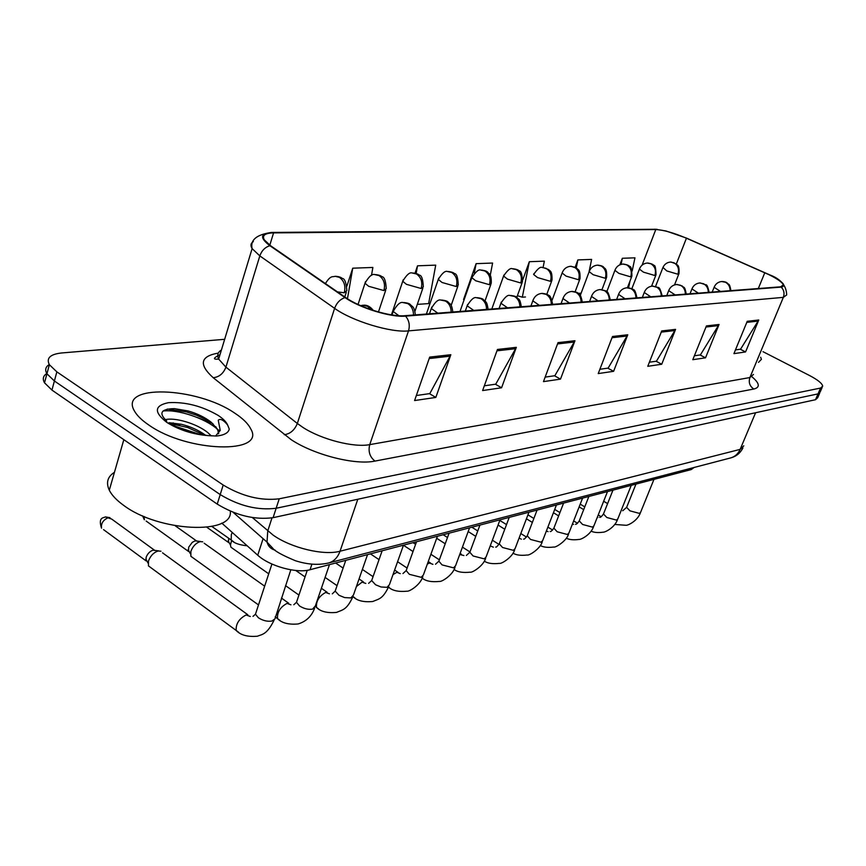 <?xml version="1.0" encoding="UTF-8"?>
<svg xmlns="http://www.w3.org/2000/svg" width="866" height="866" viewBox="0 0 866 866"><rect width="100%" height="100%" fill="white"/><g stroke="black" fill="none" stroke-linecap="round" stroke-linejoin="round"><path stroke-width="1.3" d="M694.11 467.478L691.22 469.578L310.039 569.731C296.757 573.671 269.402 566.126 257.732 555.214L221.772 523.107M234.654 413.082C196.799 386.756 117.744 383.757 134.544 411.177C137.088 415.658 141.764 420.226 148.595 424.87C187.543 452.68 266.512 454.347 250.685 428.8C248.098 423.604 242.761 418.375 234.654 413.082C196.799 386.756 117.744 383.757 134.544 411.177C137.088 415.658 141.764 420.226 148.595 424.87C187.543 452.68 266.512 454.347 250.685 428.8C248.098 423.604 242.761 418.375 234.654 413.082M768.965 274.674C777.625 278.96 782.399 282.381 783.297 284.925L780.623 286.819L404.812 315.7C390.826 317.151 359.877 307.701 345.783 297.623L270.625 245.76L264.325 239.893C261.878 235.444 264.964 233.106 273.569 232.889L655.789 229.544C663.41 229.901 673.629 232.792 686.435 238.215L768.965 274.674M769.257 274.663L686.435 238.074L665.813 230.919L655.237 229.284L272.909 232.521C260.276 233.181 259.27 237.587 269.878 245.706L345.025 297.579C359.477 307.928 391.226 317.616 405.548 316.122L781.208 287.111C786.902 285.812 782.918 281.666 769.257 274.663M196.842 417.315L212.928 423.669L206.227 419.674L196.55 415.236L186.471 411.902L167.333 409.077M46.796 373.538C43.116 375.855 42.358 378.951 44.523 382.826L51.949 390.09L217.236 504.109L220.213 494.594C239.189 505.993 257.841 510.55 276.157 508.255L818.024 393.9L820.189 391.962L818.024 393.9L276.157 508.255C257.841 510.55 239.189 505.993 220.213 494.594L54.396 380.997L220.213 494.594L223.19 485.036C242.231 496.402 260.915 500.992 279.231 498.805L820.546 388.065L822.7 386.171C822.191 383.411 817.818 379.871 809.58 375.541L762.978 351.672M49.275 364.543C45.519 366.816 44.74 369.901 46.937 373.776L54.396 380.997L46.937 373.776C44.74 369.901 45.519 366.816 49.275 364.543M429.688 357.106L414.598 400.547L435.825 397.429L450.85 354.714L429.688 357.106M416.34 395.524L429.807 393.597L450.85 354.714M429.46 393.651L435.825 397.429M497.452 349.463L482.611 390.555L501.576 387.773L516.331 347.331L497.452 349.463M484.332 385.803L495.742 384.179L516.331 347.331M495.395 384.223L501.576 387.773M558.029 342.633L543.469 381.625L560.497 379.124L574.959 340.728L558.029 342.633M545.147 377.111L554.846 375.725L574.959 340.728M554.521 375.779L560.497 379.124M747.228 321.308L733.913 353.653L745.561 351.942L758.778 320.009L747.228 321.308M735.461 349.907L740.571 349.171L758.778 320.009M740.278 349.215L745.561 351.942M706.429 325.908L692.8 359.693L705.53 357.82L719.051 324.479L706.429 325.908M694.38 355.774L700.388 354.919L719.051 324.479M700.085 354.963L705.53 357.82M661.711 330.942L647.768 366.307L661.721 364.25L675.577 329.383L661.711 330.942M649.381 362.215L656.428 361.209L675.577 329.383M656.114 361.252L661.721 364.25M612.489 336.495L598.233 373.582L613.604 371.319L627.763 334.774L612.489 336.495M599.878 369.284L608.138 368.104L627.763 334.774M607.813 368.158L613.604 371.319M758.529 362.345L761.42 359.314L760.662 357.236L761.42 359.314L758.529 362.345M224.651 339.31L61.724 352.96C50.206 354.216 46.082 358.123 49.362 364.694L56.853 371.86L223.19 485.036M371.492 275.377L372.878 267.453L352.733 268.189L346.909 286.105M517.316 295.912L517.965 295.869M543.079 267.486L544.346 261.153L529.321 261.705L522.804 279.729M589.172 271.242L591.619 259.41L577.871 259.919L575.154 267.237M632.158 271.058L634.962 257.819L622.34 258.284L619.861 264.812M417.315 304.377L428.638 303.598L435.717 265.137L417.531 265.808L415.02 273.223M490.253 275.291L492.602 263.048L476.105 263.654L463.559 299.506L464.208 299.463M485.436 299.712L485.707 298.954M464.252 299.333L463.678 299.149M476.105 263.654L474.297 273.223M529.321 261.705L522.317 297.2L525.456 296.984M522.317 297.2L517.403 295.696M578.25 293.368L581.118 293.173M589.151 271.372L588.977 272.184M577.871 259.919L576.247 267.875M630.069 280.855L628.597 287.815M622.34 258.284L621.052 264.379M417.531 265.808L416.135 273.515M352.733 268.189L347.461 298.738M217.236 504.109C236.158 515.551 254.777 520.065 273.093 517.673L815.512 399.713L817.688 397.754L819.658 393.186M114.464 472.273C107.536 476.711 105.814 482.687 109.3 490.21C111.79 495.179 116.477 500.147 123.362 505.138C158.64 532.049 233.82 535.156 230.28 511.146M218.719 433.465L218.124 429.926L211.055 422.088C204.744 417.239 197.112 413.537 188.149 410.96L174.38 408.633C160.903 408.947 158.359 413.082 166.759 421.038M169.314 422.911C180.29 429.644 193.378 433.888 208.565 435.652L216.576 436.031C224.229 435.197 228.451 432.87 229.263 429.049L227.715 425.195C226.643 423.615 221.111 417.174 218.254 420.259L220.235 430.434L215.547 436.042M165.222 419.707C174.034 417.152 196.398 423.203 207.818 432.632L211.347 435.89M169.011 422.705L181.037 424.221C190.282 426.451 198.498 430.142 205.664 435.306M215.753 426.711L217.94 430.51L218.47 433.769M170.429 423.626L187.511 427.468L204.722 435.176M229.263 429.049L229.079 429.774M163.014 411.036C177.032 409.109 204.755 417.953 217.344 429.168M174.889 426.126L199.256 434.245M233.106 548.752L230.941 547.225L230.464 545.017L231.558 540.601M206.855 527.275L228.483 542.462L228.678 538.251M193.291 558.04L190.877 556.297L190.888 551.317C192.837 546.262 195.911 543.025 200.089 541.64L202.698 541.802M146.159 521.061L188.474 551.436L188.712 547.16L192.274 542.332L195.11 540.86L200.793 541.521M151.149 567.869L148.454 565.888L148.487 561.006C150.446 555.799 153.65 552.476 158.067 551.003L160.989 551.22M103.541 529.635L146.116 560.919L146.127 557.379C147.545 553.645 149.85 551.241 153.044 550.191L158.803 550.884M691.847 468.062L691.22 469.578M263.102 538.663L257.732 555.214M311.922 564.156L310.039 569.731M752.067 376.862C759.688 383.367 760.283 387.416 753.864 389.018L374.989 461.08C369.782 457.01 368.039 451.522 369.739 444.626L749.891 377.554L753.485 374.437M374.989 461.08C355.363 465.345 314.315 454.996 291.236 439.712L213.22 377.717C198.563 364.467 200.252 356.262 218.286 353.09M345.025 297.579C340.143 299.246 336.679 302.84 334.612 308.35L297.33 423.474L302.938 427.425C321.416 439.495 353.967 447.809 369.739 444.626L408.514 330.888C391.107 332.934 352.148 321.113 334.612 308.35L259.822 255.903L252.114 248.607C250.263 245.543 250.685 243.205 253.37 241.592M272.032 232.434L655.237 229.284M272.909 232.521L271.523 232.445C256.585 234.567 250.112 239.958 252.114 248.607L218.665 359.087L225.918 367.141L297.33 423.474C294.613 430.131 290.262 433.877 284.254 434.721M269.878 245.706C265.072 247.2 261.716 250.599 259.822 255.903L225.918 367.141C223.396 373.56 219.163 377.078 213.22 377.717M405.548 316.122C409.12 320.355 410.105 325.28 408.514 330.888L783.34 297.363C784.715 293.444 784.001 290.023 781.208 287.111M769.311 274.706C780.699 278.863 786.48 285.607 786.664 294.938L783.34 297.363L749.891 377.554C748.386 382.447 749.707 386.268 753.864 389.018M279.231 498.805L273.093 517.673M820.546 388.065L815.512 399.713M56.853 371.86L51.949 390.09M221.415 350.026C217.745 352.17 216.836 355.19 218.665 359.087C212.635 359.606 213.079 358.123 220.018 354.638M273.569 232.889L269.802 245.186M764.797 272.747L758.313 288.53M686.435 238.215L676.335 263.978M655.789 229.544L642.096 265.104M612.013 337.729L627.168 335.997M661.256 332.122L674.993 330.552M705.974 327.023L718.488 325.605M746.784 322.379L758.226 321.08M557.542 343.932L574.353 342.016M496.965 350.827L515.703 348.695M429.179 358.546L450.212 356.153M252.352 517.554L273.245 535.199C291.398 548.059 323.949 555.777 340.024 551.231L740.149 449.378L743.775 445.817M755.585 412.746L740.149 449.378C738.2 453.752 735.082 456.588 730.774 457.887L328.138 563.106M272 517.89L267.746 530.977L267.02 542.105C268.233 546.392 270.906 549.066 275.063 550.116M233.116 512.304L267.02 542.105L272.649 548.102C274.587 550.982 282.164 555.193 295.393 560.724C307.549 564.61 318.688 565.346 328.799 562.932C334.027 561.32 337.772 557.412 340.024 551.231L357.82 499.238M730.125 290.705C730.146 286.83 728.587 284.016 725.459 282.251L721.551 281.526C717.979 282.013 715.5 283.94 714.125 287.306L720.48 291.441M626.897 506.675L626.627 507.357L629.961 510.843L639.379 513.386L640.623 512.261L653.96 479.374M714.309 286.819L712.198 292.08M662.955 267.421L666.777 270.928L677.926 274.241L678.998 273.526C679.518 263.816 676.931 265.516 676.378 264.011L670.998 262.03M677.926 274.241C679.399 269.207 678.078 265.386 673.986 262.777L670.371 262.052C666.712 262.474 664.179 264.433 662.761 267.93L655.562 286.43M708.28 292.383C708.291 288.41 706.699 285.531 703.528 283.723L699.555 282.976C695.885 283.485 693.352 285.466 691.956 288.941L698.364 293.141M603.786 513.213L603.483 513.971L606.817 517.5L616.484 520.098L617.815 518.875L631.26 485.328M692.161 288.41L690.029 293.78M685.352 294.137C685.352 290.078 683.739 287.122 680.514 285.271L676.476 284.503C672.709 285.022 670.122 287.079 668.704 290.662L675.144 294.927M579.592 520.055L579.267 520.899L582.591 524.471L592.506 527.123L593.935 525.781L607.499 491.574M668.92 290.067L666.777 295.566M661.256 295.999C661.256 291.831 659.611 288.8 656.331 286.895L652.228 286.105C648.363 286.635 645.711 288.757 644.272 292.481L650.745 296.8M554.24 527.232L553.883 528.163L557.195 531.778L567.382 534.484L568.919 533.023L582.58 498.123M644.51 291.82L642.345 297.449M635.915 297.936C635.904 293.671 634.237 290.554 630.892 288.605L626.724 287.793C622.751 288.335 620.034 290.532 618.573 294.397L625.079 298.77M519.091 538.089L521.397 539.215M527.643 534.755L527.253 535.794L530.544 539.453L541.023 542.203L542.668 540.611L556.427 504.997M618.844 293.661L616.646 299.42M639.617 268.536L639.411 269.099L643.416 272.13L654.88 275.529L656.027 274.739C655.822 267.875 655.086 264.801 653.852 265.516C653.375 264.466 651.362 263.632 647.79 263.015M654.88 275.529C656.363 270.365 655.021 266.457 650.864 263.773L647.194 263.037C643.438 263.47 640.851 265.494 639.411 269.099L631.834 288.811M615.141 269.716L614.914 270.333L618.909 273.385L630.708 276.871L631.931 276.005C631.693 269.034 630.935 265.905 629.669 266.609C629.149 265.526 627.092 264.671 623.498 264.054M630.708 276.871C632.202 271.588 630.827 267.572 626.605 264.823L622.881 264.065C619.028 264.509 616.375 266.598 614.914 270.333L606.795 291.745M589.432 270.95L589.183 271.643L593.167 274.717L605.302 278.278L606.622 277.337C607.088 267.367 604.381 268.796 603.656 267.204C603.093 266.284 601.21 265.602 598.005 265.137M605.302 278.278C606.806 272.866 605.421 268.752 601.123 265.938L597.345 265.158C593.383 265.602 590.666 267.767 589.183 271.643L580.285 295.425M227.715 425.195C226.372 421.98 223.157 418.7 218.08 415.355C201.919 405.992 185.389 401.759 168.502 402.668C154.278 405.58 153.726 412.151 166.813 422.381C179.132 430.045 193.042 434.461 208.565 435.652M609.231 299.993C609.209 295.609 607.499 292.405 604.111 290.402L599.867 289.569C595.786 290.121 592.993 292.405 591.51 296.421L598.038 300.848M490.253 545.883L493.371 547.171M499.714 542.668L499.271 543.826L502.551 547.507L513.332 550.321L515.097 548.568L528.942 512.217M591.803 295.598L589.594 301.498M581.075 302.158C581.054 297.655 579.311 294.364 575.858 292.307L571.549 291.441C567.338 292.015 564.48 294.386 562.965 298.564L569.514 303.046M459.716 554.511L463.916 555.539M470.335 550.982L469.848 552.27L473.096 555.983L484.202 558.851L486.107 556.925L500.028 519.817M563.29 297.633L561.06 303.695M551.339 304.442C551.306 299.809 549.531 296.432 546.013 294.31L541.64 293.412C537.288 294.007 534.354 296.475 532.828 300.838L539.388 305.362M427.36 564.026L429.558 563.03L432.924 564.351M439.398 559.739L438.867 561.19L442.071 564.903L453.535 567.836L455.581 565.715L469.567 527.816M533.175 299.798L530.934 306.012M562.391 272.238L562.121 273.017L566.083 276.113L578.585 279.761L580.014 278.722C580.426 268.59 577.687 270.008 576.918 268.373L571.159 266.284M578.585 279.761C580.112 274.208 578.683 269.986 574.32 267.096L570.477 266.295C566.407 266.76 563.625 269.001 562.121 273.017L552.064 300.296M533.921 273.613L533.629 274.479L537.548 277.575L550.451 281.32L551.999 280.183C552.335 269.867 549.564 271.274 548.752 269.607L542.895 267.486M550.451 281.32C551.988 275.626 550.527 271.296 546.089 268.319L542.192 267.497C540.471 266.447 537.613 268.763 533.629 274.479M503.904 275.052L503.579 276.016L507.465 279.123L520.78 282.976L522.447 281.71C522.209 274.251 521.029 270.614 518.918 270.798C518.409 269.921 516.472 269.239 513.083 268.752M520.78 282.976C522.328 277.12 520.845 272.671 516.331 269.618L512.369 268.763C510.464 267.724 507.541 270.138 503.579 276.016L491.801 309.021M519.881 306.856C519.838 302.093 518.02 298.618 514.447 296.432L509.998 295.512C507.833 294.57 504.813 297.146 500.938 303.252L507.508 307.809M393.012 574.58L396.899 572.274L400.276 573.638M406.771 568.962L406.186 570.597L409.358 574.32L421.179 577.319L423.387 574.97L437.427 536.26M389.678 587.917L388.455 587.321M501.327 302.072L499.076 308.458M486.54 309.422C486.486 304.518 484.635 300.935 480.998 298.673L476.473 297.72C474.081 296.811 470.985 299.506 467.164 305.817L473.724 310.407M356.413 586.531L362.085 582.125L365.831 583.446M372.326 578.715L371.676 580.556L375.563 584.756L381.04 586.986L387.005 587.332L389.397 584.723L403.48 545.179M355.06 598.092L353.176 596.587M467.586 304.496L465.323 311.056M451.154 312.139C451.089 307.084 449.205 303.392 445.503 301.065L440.902 300.08C438.261 299.192 435.068 302.017 431.311 308.556L437.85 313.167M318.471 608.841L316.491 607.423C315.971 601.166 319.024 596.176 325.627 592.452L329.448 593.816M335.889 589.021L335.174 591.11L339.017 595.288L344.646 597.594L350.86 597.919L353.458 595.029L367.541 554.619M431.777 307.062L429.504 313.806M413.526 315.04C413.439 309.822 411.512 306.001 407.756 303.598L403.08 302.58C400.265 301.671 396.974 304.648 393.196 311.489L398.869 315.711M279.729 620.229L277.521 618.605C277.055 612.186 280.227 607.109 287.025 603.385L290.933 604.804M297.287 599.954L296.497 602.303L299.495 605.929C303.901 608.711 308.264 609.783 312.561 609.144L315.376 605.919L329.459 564.632M142.598 515.855L144.351 519.773L144.189 516.537M393.694 309.79L392.027 314.953M371.049 309.66L367.53 306.304L362.789 305.243L360.646 305.633M109.982 517.673L105.284 516.894L111.671 519.059L154.354 550.116M238.648 632.299L236.169 630.448C235.779 623.856 239.081 618.692 246.085 614.979L250.296 616.495M256.336 611.537L255.459 614.211L258.371 617.761C262.853 620.641 267.377 621.745 271.913 621.052L274.977 618.811L290.824 569.817M105.284 516.894C104.505 518.095 97.631 516.288 101.528 528.163C100.911 523.421 103.184 519.914 108.347 517.651M472.197 276.568L471.851 277.661L475.683 280.768L489.442 284.708L491.26 283.312C491.563 273.093 488.781 274.1 487.775 272.346C487.136 271.329 485.09 270.582 481.604 270.084M489.442 284.708C491 278.7 489.485 274.121 484.895 270.982L480.879 270.105C478.779 269.077 475.77 271.599 471.851 277.661L460.008 311.468M438.672 278.181L438.283 279.404L442.071 282.489L456.295 286.549L458.266 284.99C457.919 277.304 456.62 273.504 454.369 273.613C453.687 272.649 451.673 271.946 448.317 271.502M456.295 286.549C457.865 280.368 456.317 275.659 451.651 272.422L447.57 271.523C445.221 270.528 442.125 273.158 438.283 279.404L426.386 314.044M403.155 279.891L402.733 281.266L406.446 284.329L421.179 288.508L423.322 286.765C422.922 278.971 421.536 275.096 419.187 275.117C418.408 274.121 416.362 273.418 413.05 273.007M421.179 288.508C422.749 282.132 421.168 277.282 416.427 273.948L412.292 273.017C409.802 272 406.619 274.749 402.733 281.266L391.443 314.867M365.463 281.699L365.008 283.247L368.635 286.278L383.909 290.575L386.247 288.627C385.749 280.671 384.277 276.698 381.83 276.698C380.953 275.68 378.886 274.977 375.627 274.587M383.909 290.575C385.489 284.005 383.876 279.004 379.059 275.572L374.848 274.609C372.109 273.624 368.829 276.503 365.008 283.247L358.037 304.464M337.469 291.885L344.278 292.773L346.833 290.608C346.259 282.533 344.7 278.473 342.178 278.419C341.172 277.347 339.061 276.633 335.846 276.286M344.278 292.773C345.87 286.007 344.213 280.844 339.32 277.293L335.045 276.297C332.804 277.337 330.888 274.674 325.41 283.572M233.712 541.824L231.233 540.038L231.298 534.69L232.229 532.449M783.297 284.925L782.745 286.256M657.24 229.36L654.534 229.219M822.18 387.373L820.189 391.962M49.362 364.694L44.523 382.826M742.92 447.982C740.224 453.156 736.176 456.458 730.774 457.887M730.904 290.64C729.399 282.024 728.512 285.206 727.213 283.02C726.487 282.208 724.82 281.699 722.201 281.482M614.795 524.45L625.977 525.283C627.839 525.543 637.311 521.137 640.364 512.921M601.166 516.721L598.233 514.956M584.767 506.87L580.22 504.142M622.719 510.767L626.627 507.357L635.969 484.094M607.607 503.601L603.656 501.252M674.527 284.892L678.792 274.035M709.113 292.318C707.879 286.711 706.775 284.221 705.79 284.849L700.215 282.944M597.854 517.5L597.259 517.413M591.121 531.172C594.098 532.558 598.049 532.904 602.974 532.2C604.63 532.536 614.427 528.054 617.523 519.6M577.492 523.259L573.649 520.931M559.923 512.585L554.716 509.425M599.629 517.359C600.355 517.684 601.643 516.547 603.483 513.971L612.955 490.145M583.695 509.619L579.148 506.891M686.24 294.072C684.627 284.99 683.664 288.281 682.278 286.007L677.158 284.47M573.552 524.406L572.404 524.125M566.321 538.187C569.265 539.735 573.465 540.157 578.91 539.453C580.696 539.767 590.547 535.123 593.621 526.593M552.627 530.046L547.886 527.123M533.867 518.496L527.946 514.848M575.468 524.266C576.085 524.644 577.351 523.519 579.267 520.899L588.858 496.478M558.635 515.898L553.439 512.737M662.219 295.923C658.723 284.102 659.816 289.006 652.921 286.072M548.091 531.637L546.359 531.064M540.308 545.504C543.285 547.247 547.734 547.756 553.688 547.041C555.842 547.886 567.241 540.222 568.572 533.921M526.496 537.082L520.823 533.543M506.513 524.612L499.801 520.423M550.148 531.497C550.646 531.94 551.902 530.826 553.883 528.163L563.593 503.114M532.363 522.436L526.441 518.788M636.954 297.861C635.676 291.918 634.464 289.222 633.306 289.753C633.122 288.995 631.152 288.324 627.417 287.761M512.997 553.136C516.049 555.117 520.791 555.745 527.221 555.009C529.223 555.82 540.698 548.449 542.289 541.618M498.978 544.389L492.375 540.211M477.761 530.955L471.851 527.221M523.584 539.085C523.973 539.594 525.186 538.5 527.253 535.794L537.082 510.074M504.77 529.256L498.069 525.056M651.578 286.181L655.811 275.301M627.428 287.75L631.693 276.633M601.978 289.623L606.362 278.029M217.94 430.51L218.124 429.926L220.245 430.434M109.3 490.21L123.827 439.679M173.287 422.922L170.31 423.55M181.037 424.221L177.746 424.827M188.149 410.96L186.471 411.902M174.38 408.633L170.201 409.153M610.346 299.907C607.109 287.913 607.304 292.275 600.603 289.536M484.278 561.092C487.461 563.365 492.516 564.123 499.433 563.376C501.576 564.112 512.932 556.827 514.685 549.693M469.848 551.88L462.444 547.128M447.505 537.515L443.186 534.744M495.698 547.052C495.947 547.637 497.138 546.554 499.271 543.826L509.24 517.392M475.759 536.357L468.192 531.551M582.288 302.061C581.064 296.02 579.798 293.184 578.488 293.563C578.066 292.643 575.998 291.929 572.285 291.398M454.055 569.417C457.389 572.025 462.78 572.946 470.216 572.177C472.1 573.011 483.856 565.606 485.653 558.18M439.322 559.804L430.889 554.294M415.615 544.313L413.071 542.657M466.373 555.431L469.848 552.27L479.937 525.088M461.394 554.218L460.127 553.406M445.221 543.783L436.702 538.284M552.649 304.345C551.361 298.066 550.018 295.111 548.611 295.49C548.2 294.602 546.132 293.899 542.408 293.379M422.186 578.087C425.715 581.118 431.474 582.233 439.441 581.432C441.573 582.071 452.896 575.154 455.072 567.122M407.096 568.053L397.591 561.731M381.949 551.339L381.408 550.982M435.501 564.242L438.867 561.19L449.075 533.196M430.478 562.987L428.259 561.536M413.017 551.534L403.448 545.244M575.132 291.799L579.722 279.491M546.782 294.364L551.674 281.039M516.785 297.384L522.101 282.673M521.3 306.748C519.86 297.547 518.647 299.928 517.078 297.59C516.58 296.67 514.48 295.966 510.788 295.468M388.531 587.137C392.276 590.655 398.436 592.008 407.009 591.197C409.207 591.77 420.454 584.983 422.825 576.561M373.051 576.648L362.378 569.438M402.961 573.541L406.186 570.597L416.524 541.748M397.895 572.231L394.625 570.045M379.037 559.631L370.421 553.872M488.088 309.303C486.779 300.426 485.674 302.342 483.358 299.593C482.871 298.781 480.846 298.142 477.296 297.688M353.09 596.706L353.296 596.847C357.236 600.788 363.731 602.335 372.759 601.502C379.276 598.731 382.653 599.099 388.78 586.52M337.047 585.654L325.096 577.405M368.602 583.359L371.676 580.556L382.144 550.787M363.504 581.974L359.054 578.953M343.098 568.085L335.64 563.008M452.842 312.009C451.403 302.515 449.984 304.605 448.198 302.169C447.473 301.173 445.33 300.459 441.736 300.037M345.761 560.345L335.174 591.11L332.306 593.86M315.43 606.676L316.491 607.423C320.615 611.602 327.294 613.269 336.538 612.403C343.163 609.577 346.616 609.859 352.765 597.053M298.932 595.072L285.553 585.654M268.72 573.812L230.941 547.225M327.142 592.29L321.394 588.285M305.038 576.929L295.761 570.488M228.137 540.86L230.464 545.017M415.377 314.888C414.078 305.85 412.876 307.43 410.213 304.486C409.542 303.598 407.442 302.948 403.935 302.537M275.15 616.906L277.521 618.605C281.807 623.044 288.692 624.819 298.175 623.953C306.174 621.485 311.652 616.235 314.618 608.213M258.501 604.933L190.877 556.297M293.801 604.728L296.497 602.303L307.268 570.304M288.659 603.201L281.428 598.07M264.66 586.174L204.16 543.231M188.149 549.661L190.433 553.861M175.181 525.749L196.333 540.795M373.289 310.407C370.28 306.618 367.076 304.886 363.666 305.2M148.454 565.888L236.169 630.448C240.586 635.146 247.687 637.073 257.473 636.207C261.564 634.345 266.815 635.2 274.132 620.056M252.991 616.375L255.459 614.211L271.924 564.047M247.838 614.773L162.548 552.833M145.824 558.949L148.064 563.181M484.982 300.989L490.87 284.394M451.154 305.427L457.843 286.213M414.966 311.262L422.857 288.14M378.464 311.966L385.727 290.186M344.776 296.93L346.27 292.351M211.867 526.463L231.233 540.038C233.852 543.047 239.168 544.963 247.167 545.786"/></g></svg>
